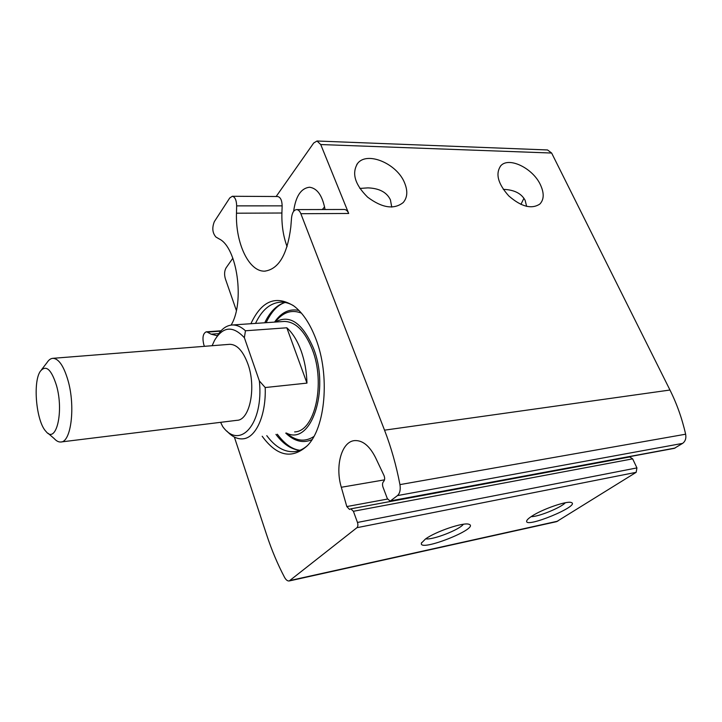 <?xml version="1.0" encoding="UTF-8"?>
<svg xmlns="http://www.w3.org/2000/svg" width="722" height="722" viewBox="0 0 722 722"><rect width="100%" height="100%" fill="white"/><g stroke="black" fill="none" stroke-linecap="round" stroke-linejoin="round"><path stroke-width="1.08" d="M520.914 204.416L523.937 198.279M503.288 189.363L503.433 189.363C514.235 189.778 521.474 193.442 525.138 200.346L526.636 206.393M359.827 188.433L367.985 187.873C379.357 188.325 386.839 192.314 390.421 199.859L391.748 207.097M322.617 209.172L324.593 206.898M325.053 209.524C322.463 195.725 317.301 188.298 309.558 187.233C300.993 188.225 295.686 196.267 293.628 211.356M387.524 499.064L346.813 506.564L341.307 487.269C334.909 466.141 341.569 441.602 354.565 440.6C362.543 440.131 369.52 445.781 375.512 457.567L384.014 475.545C384.988 478.108 384.844 480.103 383.59 481.538C382.425 482.801 382.218 484.642 382.967 487.061L387.335 498.595L390.169 501.131L674.294 448.353L682.588 443.389C685.34 441.386 686.36 438.326 685.629 434.211C682.091 418.598 676.866 403.869 669.971 390.024L551.635 153.037L320.73 144.544L317.012 141.007L313.691 143.01L276.147 196.51M551.635 153.037L547.547 149.959L317.012 141.007M236.356 310.442L225.363 278.8C224.145 274.522 224.389 270.867 226.085 267.853L232.854 258.205M287.085 246.644C283.313 236.446 281.58 225.237 281.905 213.008L282.14 205.86L236.663 205.869C236.491 200.156 235.038 196.962 232.303 196.276L229.731 197.981L214.344 221.627C211.889 227.872 212.421 233.007 215.95 237.051L219.235 238.964C237.249 247.438 244.966 302.599 231.112 325.09M250.895 323.718C261.653 300.632 276.057 294.775 294.107 306.146C302.807 312.852 310.045 323.727 315.812 338.771C330.18 375.413 325.487 427.965 307.193 445.826C291.932 459.499 276.932 456.304 262.185 436.25M220.733 331.145L207.286 332.111L211.113 334.178L217.385 335.775M207.286 332.111L206.212 331.84C203.044 333.383 202.214 337.535 203.712 344.286L204.389 346.325M234.361 437.063L266.869 535.48C271.77 550.326 277.672 564.288 284.558 577.365C286.002 579.965 287.555 581.165 289.224 580.957L356.921 527.701C357.995 526.555 358.175 524.804 357.471 522.448L353.401 511.284L350.811 508.839L349.52 509.443L346.813 506.564M390.169 501.131L397.47 495.59C399.898 493.325 400.719 489.66 399.943 484.615C396.27 465.428 391.134 447.279 384.528 430.168L300.848 213.703C299.774 211.086 298.376 209.714 296.643 209.597C293.872 209.94 292.175 212.647 291.562 217.701L290.804 227.015C287.365 254.55 278.665 269.261 264.703 271.147C248.891 271.878 235.408 243.052 236.482 213.207L236.663 205.869M540.444 184.823C544.289 193.18 544.09 199.597 539.839 204.055C531.609 209.452 521.257 206.745 508.793 195.933C497.864 183.677 495.22 173.587 500.869 165.663C509.037 156.53 532.953 168.307 540.444 184.823M404.582 182.865C407.93 191.014 407.461 197.593 403.174 202.575C393.986 209.786 382.146 207.99 367.66 197.187C354.845 184.498 351.515 173.217 357.67 163.343C367.209 150.952 397.073 163.677 404.582 182.865M320.73 144.544L348.699 213.468C347.607 210.923 346.163 209.597 344.367 209.479L296.643 209.597M289.224 580.957L556.581 521.654L636.163 472.323L636.93 467.91L632.643 458.849L629.774 456.963L350.811 508.839M531.726 516.248C528.757 518.188 527.087 519.723 526.717 520.851C523.892 529.235 581.724 505.4 571.165 502.476C566.752 500.68 542.105 509.272 531.726 516.248M425.438 539.027L421.44 543.079C418.164 552.817 481.123 527.899 468.885 524.262C463.605 522.042 435.465 531.572 425.438 539.027M626.741 457.188L627.237 457.432M282.14 205.86C282.004 200.301 280.506 197.187 277.663 196.519L232.303 196.276M425.745 538.811C432.325 540.291 459.526 529.777 463.38 524.262M531.148 516.627C537.863 517.051 560.868 507.737 565.326 502.756M307.373 445.627C303.393 449.093 299.161 451.088 294.684 451.629C284.621 452.441 275.317 447.117 266.761 435.637M255.507 323.411C261.842 310 270.227 302.906 280.678 302.148C284.838 302.013 289.035 303.141 293.258 305.523M275.217 322.057C289.684 314.106 302.419 322.815 313.429 348.175C330.306 390.286 310.785 446.349 286.372 433.01M216.898 336.623C221.085 329.286 226.203 325.405 232.258 324.99L284.269 321.443C295.469 321.588 304.81 330.929 312.283 349.457C325.848 383.581 314.747 431.666 294.621 431.9M212.115 345.712L214.587 340.297C222.999 326.344 232.926 325.487 244.37 337.706L259.369 380.954C263.864 424.022 239.821 450.573 222.665 426.512L220.616 422.325M229.325 344.349L229.795 344.313C237.015 344.439 243.043 350.973 247.872 363.915C256.545 387.425 249.794 420.33 236.915 420.321L61.153 441.954M232.258 324.99C236.672 324.828 241.076 326.759 245.453 330.775L244.37 337.706M259.369 380.954L265.209 387.533C266.201 415.403 255.832 438.037 242.926 438.832C237.394 439.301 232.06 436.729 226.925 431.133M265.209 387.533L306.967 383.111C306.633 371.487 304.63 360.594 300.957 350.432C297.202 340.396 292.491 332.842 286.815 327.788L245.453 330.775M56.496 385.539C64.105 411.793 56.108 444.508 45.973 431.44C36.299 421.675 32.589 382.128 40.333 371.27C45.937 364.493 51.325 369.249 56.496 385.539M41.524 369.736L47.083 362.516C48.798 359.845 50.748 358.446 52.923 358.32C58.708 358.617 63.726 365.964 67.976 380.35C75.62 406.504 71.09 442.523 60.765 441.999C58.59 442.153 56.406 441.016 54.213 438.597L48.058 433.254M306.967 383.111L286.815 327.788M348.699 213.468L300.848 213.703M669.971 390.024L384.528 430.168M557.826 521.149L290.271 580.461M636.163 472.323L356.921 527.701M636.93 467.91L357.471 522.448M632.643 458.849L353.401 511.284M384.519 479.85L341.307 487.269M675.106 448.046L390.882 500.806M682.588 443.389L397.47 495.59M685.629 434.211L399.943 484.615M281.905 213.008L236.482 213.207M218.784 333.618L211.113 334.178M299.82 450.329C291.174 449.391 283.223 444.084 275.948 434.4M264.739 322.779C269.929 311.868 276.661 305.09 284.937 302.446M312.003 439.617C303.087 443.552 294.332 441.377 285.741 433.092M274.577 322.102C281.345 312.283 289.477 308.411 298.989 310.478M313.844 436.53C305.577 441.864 297.157 441.268 288.583 434.752M274.73 322.093L277.744 319.106C284.712 311.669 292.6 309.675 301.399 313.122M265.362 271.12L264.703 271.147M221.058 330.784L206.212 331.84M357.67 163.343L356.794 164.49M500.869 165.663L500.328 166.25M421.684 542.547L421.44 543.079M294.684 451.629L295.74 451.476M299.964 450.266C292.302 449.472 284.757 444.12 277.329 434.22M266.129 322.68C271.418 311.543 277.735 304.801 285.1 302.473M52.923 358.32L229.795 344.313"/></g></svg>
